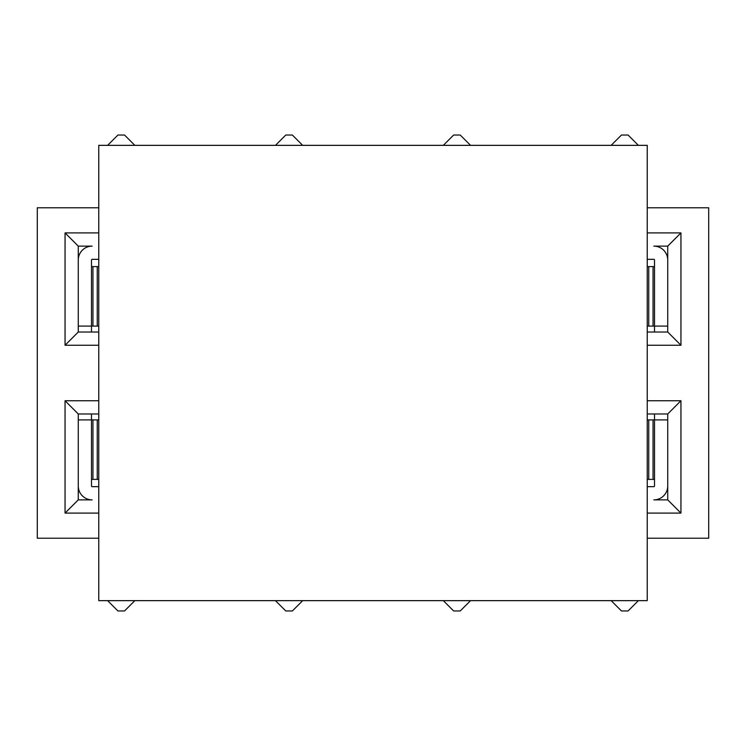 <?xml version="1.0" encoding="UTF-8"?>
<svg xmlns="http://www.w3.org/2000/svg" width="746" height="746" viewBox="0 0 746 746"><rect width="100%" height="100%" fill="white"/><g stroke="black" fill="none" stroke-linecap="round" stroke-linejoin="round"><path stroke-width="1.12" d="M98.761 259.338L92.15 259.338A0.662 0.662 0 0 0 91.488 260L91.488 326.086L78.274 326.086L78.274 260A13.876 13.876 0 0 1 92.15 246.124L78.274 246.124L78.274 332.026L98.761 332.026M647.239 486.662L653.85 486.662A0.662 0.662 0 0 0 654.512 486L654.512 419.914L667.726 419.914L667.726 486A13.876 13.876 0 0 1 653.85 499.876L667.726 499.876L667.726 413.974L647.239 413.974M647.239 207.789L708.7 207.789L708.7 538.211L647.239 538.211M98.761 538.211L37.3 538.211L37.3 207.789L98.761 207.789M98.761 413.974L78.274 413.974L78.274 499.876L92.15 499.876A13.876 13.876 0 0 1 78.274 486L78.274 419.914L91.488 419.914L91.488 486A0.662 0.662 0 0 0 92.15 486.662L98.761 486.662M647.239 400.751L680.949 400.751L680.949 513.099L647.239 513.099M98.761 513.099L65.051 513.099L65.051 400.751L98.761 400.751M647.239 232.901L680.949 232.901L680.949 345.249L647.239 345.249M98.761 345.249L65.051 345.249L65.051 232.901L98.761 232.901M647.239 332.026L667.726 332.026L667.726 246.124L653.85 246.124A13.876 13.876 0 0 1 667.726 260L667.726 326.086L654.512 326.086L654.512 260A0.662 0.662 0 0 0 653.85 259.338L647.239 259.338M78.274 246.124L65.051 232.901M65.051 345.249L78.274 332.026M667.726 246.124L680.949 232.901M667.726 332.026L680.949 345.249M78.274 413.974L65.051 400.751M65.051 513.099L78.274 499.876M667.726 413.974L680.949 400.751M667.726 499.876L680.949 513.099M92.15 486.662A0.662 0.662 0 0 1 91.488 486M98.761 419.914L91.488 419.914L91.488 413.974M98.761 479.389L91.488 479.389M134.839 600.651L124.526 610.965L117.924 610.965L107.611 600.651M302.69 600.651L292.376 610.965L285.774 610.965L275.46 600.651M470.54 600.651L460.226 610.965L453.624 610.965L443.31 600.651M91.488 332.026L91.488 326.086L98.761 326.086M97.25 326.086L97.25 266.611L91.488 266.611M97.25 266.611L98.761 266.611M91.488 260A0.662 0.662 0 0 1 92.15 259.338M107.611 145.349L117.924 135.035L124.526 135.035L134.839 145.349M275.46 145.349L285.774 135.035L292.376 135.035L302.69 145.349M443.31 145.349L453.624 135.035L460.226 135.035L470.54 145.349M654.512 413.974L654.512 419.914L647.239 419.914M648.75 419.914L648.75 479.389L654.512 479.389M648.75 479.389L647.239 479.389M654.512 486A0.662 0.662 0 0 1 653.85 486.662M638.389 600.651L628.076 610.965L621.474 610.965L611.16 600.651M653.85 259.338A0.662 0.662 0 0 1 654.512 260M647.239 326.086L654.512 326.086L654.512 332.026M647.239 266.611L654.512 266.611M611.16 145.349L621.474 135.035L628.076 135.035L638.389 145.349M647.239 145.349L98.761 145.349L98.761 600.651L647.239 600.651L647.239 145.349M92.952 419.914L92.952 479.389M97.25 479.389L97.25 419.914M92.952 266.611L92.952 326.086M653.048 479.389L653.048 419.914M653.048 326.086L653.048 266.611M648.75 266.611L648.75 326.086"/></g></svg>
